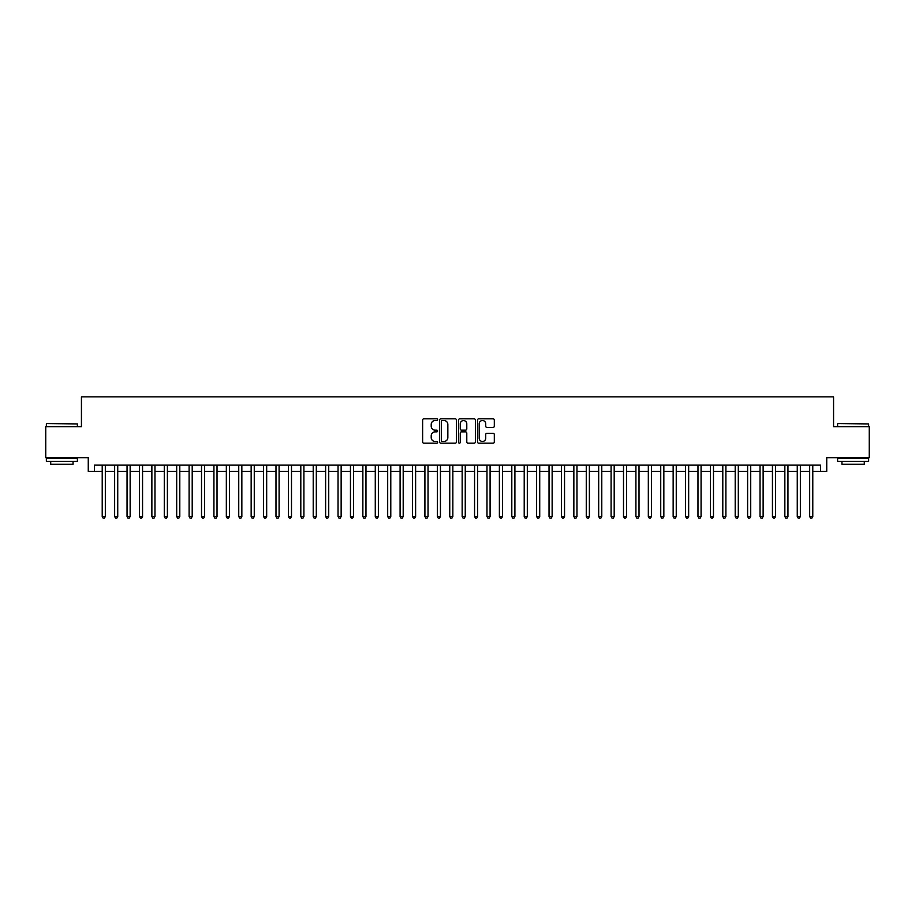<?xml version="1.0" encoding="UTF-8"?>
<svg xmlns="http://www.w3.org/2000/svg" width="915" height="915" viewBox="0 0 915 915"><rect width="100%" height="100%" fill="white"/><g stroke="black" fill="none" stroke-linecap="round" stroke-linejoin="round"><path stroke-width="1.37" d="M437.644 419.676A0.858 0.858 0 0 0 436.787 418.818L423.851 418.818A1.224 1.224 0 0 0 422.627 420.042L422.627 441.968A1.224 1.224 0 0 0 423.851 443.18L436.787 443.18A0.858 0.858 0 0 0 437.644 442.334A0.858 0.858 0 0 0 436.787 441.476L435.117 441.476A3.9 3.9 0 0 1 431.217 437.576L431.217 435.757A3.9 3.9 0 0 1 435.117 431.857L436.787 431.857A0.858 0.858 0 0 0 437.644 430.999A0.858 0.858 0 0 0 436.787 430.153L435.117 430.153A3.9 3.9 0 0 1 431.217 426.253L431.217 424.423A3.9 3.9 0 0 1 435.117 420.523L436.787 420.523A0.858 0.858 0 0 0 437.644 419.676M493.105 427.408A1.224 1.224 0 0 0 494.317 426.184L494.317 420.042A1.224 1.224 0 0 0 493.105 418.818L478.728 418.818A1.224 1.224 0 0 0 477.516 420.042L477.516 441.968A1.224 1.224 0 0 0 478.728 443.18L493.105 443.18A1.224 1.224 0 0 0 494.317 441.968L494.317 434.534A1.224 1.224 0 0 0 493.105 433.321L486.952 433.321A1.224 1.224 0 0 0 485.728 434.534L485.728 438.216A3.26 3.26 0 0 1 482.479 441.476A3.26 3.26 0 0 1 479.22 438.216L479.22 423.782A3.26 3.26 0 0 1 482.479 420.523A3.26 3.26 0 0 1 485.728 423.782L485.728 426.184A1.224 1.224 0 0 0 486.952 427.408L493.105 427.408M94.462 471.339L94.462 465.129L820.538 465.129L820.538 471.339L826.737 471.339L826.737 457.683L869.25 457.683L869.25 426.653L833.565 426.653L833.565 396.87L81.435 396.87L81.435 426.653L45.75 426.653L45.75 457.683L88.263 457.683L88.263 471.339L102.217 471.339M456.436 420.042A1.224 1.224 0 0 0 455.213 418.818L440.836 418.818A1.224 1.224 0 0 0 439.623 420.042L439.623 441.968A1.224 1.224 0 0 0 440.836 443.18L455.213 443.18A1.224 1.224 0 0 0 456.436 441.968L456.436 420.042M459.788 418.818L474.164 418.818A1.224 1.224 0 0 1 475.377 420.042L475.377 441.968A1.224 1.224 0 0 1 474.164 443.18L468.011 443.18A1.224 1.224 0 0 1 466.787 441.968L466.787 433.07A1.224 1.224 0 0 0 465.575 431.857L461.492 431.857A1.224 1.224 0 0 0 460.268 433.07L460.268 442.334A0.858 0.858 0 0 1 459.422 443.18A0.858 0.858 0 0 1 458.564 442.334L458.564 420.042A1.224 1.224 0 0 1 459.788 418.818M105.328 471.339L114.638 471.339M117.738 471.339L127.048 471.339M130.147 471.339L139.457 471.339M142.557 471.339L151.867 471.339M154.967 471.339L164.277 471.339M167.388 471.339L176.686 471.339M179.797 471.339L189.108 471.339M192.207 471.339L201.517 471.339M204.617 471.339L213.927 471.339M217.027 471.339L226.337 471.339M229.436 471.339L238.746 471.339M241.846 471.339L251.156 471.339M254.267 471.339L263.566 471.339M266.677 471.339L275.987 471.339M279.086 471.339L288.397 471.339M291.496 471.339L300.806 471.339M303.906 471.339L313.216 471.339M316.316 471.339L325.626 471.339M328.737 471.339L338.035 471.339M341.146 471.339L350.456 471.339M353.556 471.339L362.866 471.339M365.966 471.339L375.276 471.339M378.375 471.339L387.685 471.339M390.785 471.339L400.095 471.339M403.195 471.339L412.505 471.339M415.616 471.339L424.915 471.339M428.026 471.339L437.336 471.339M440.435 471.339L449.745 471.339M452.845 471.339L462.155 471.339M465.255 471.339L474.565 471.339M477.664 471.339L486.974 471.339M490.085 471.339L499.384 471.339M502.495 471.339L511.805 471.339M514.905 471.339L524.215 471.339M527.315 471.339L536.625 471.339M539.724 471.339L549.034 471.339M552.134 471.339L561.444 471.339M564.544 471.339L573.854 471.339M576.965 471.339L586.263 471.339M589.374 471.339L598.685 471.339M601.784 471.339L611.094 471.339M614.194 471.339L623.504 471.339M626.603 471.339L635.914 471.339M639.013 471.339L648.323 471.339M651.434 471.339L660.733 471.339M663.844 471.339L673.154 471.339M676.254 471.339L685.564 471.339M688.663 471.339L697.973 471.339M701.073 471.339L710.383 471.339M713.483 471.339L722.793 471.339M725.892 471.339L735.202 471.339M738.313 471.339L747.612 471.339M750.723 471.339L760.033 471.339M763.133 471.339L772.443 471.339M775.543 471.339L784.853 471.339M787.952 471.339L797.262 471.339M800.362 471.339L809.672 471.339M812.783 471.339L820.538 471.339M442.185 420.523A0.858 0.858 0 0 0 441.327 421.38L441.327 440.63A0.858 0.858 0 0 0 442.185 441.476L443.947 441.476A3.9 3.9 0 0 0 447.847 437.576L447.847 424.423A3.9 3.9 0 0 0 443.947 420.523L442.185 420.523M466.787 423.839A3.26 3.26 0 0 0 463.528 420.58A3.26 3.26 0 0 0 460.268 423.839L460.268 428.929A1.224 1.224 0 0 0 461.492 430.153L465.575 430.153A1.224 1.224 0 0 0 466.787 428.929L466.787 423.839M105.328 465.129L105.328 516.518L102.217 516.518L102.217 465.129M105.328 516.518L104.39 518.13L103.155 518.13L102.217 516.518M46.745 423.553L77.398 423.931L46.745 423.553M61.888 461.412L46.368 461.412L46.368 458.312L77.398 458.312L77.398 461.412L61.888 461.412M73.051 461.412L73.051 464.26L50.714 464.26L50.714 461.412M837.968 423.553L868.632 423.931L837.968 423.553M853.112 461.412L837.602 461.412L837.602 458.312L868.632 458.312L868.632 461.412L853.112 461.412M864.286 461.412L864.286 464.26L841.949 464.26L841.949 461.412M117.738 465.129L117.738 516.518L114.638 516.518L114.638 465.129M117.738 516.518L116.811 518.13L115.565 518.13L114.638 516.518M130.147 465.129L130.147 516.518L127.048 516.518L127.048 465.129M130.147 516.518L129.221 518.13L127.974 518.13L127.048 516.518M142.557 465.129L142.557 516.518L139.457 516.518L139.457 465.129M142.557 516.518L141.631 518.13L140.384 518.13L139.457 516.518M154.967 465.129L154.967 516.518L151.867 516.518L151.867 465.129M154.967 516.518L154.04 518.13L152.794 518.13L151.867 516.518M167.388 465.129L167.388 516.518L164.277 516.518L164.277 465.129M167.388 516.518L166.45 518.13L165.215 518.13L164.277 516.518M179.797 465.129L179.797 516.518L176.686 516.518L176.686 465.129M179.797 516.518L178.86 518.13L177.624 518.13L176.686 516.518M192.207 465.129L192.207 516.518L189.108 516.518L189.108 465.129M192.207 516.518L191.269 518.13L190.034 518.13L189.108 516.518M204.617 465.129L204.617 516.518L201.517 516.518L201.517 465.129M204.617 516.518L203.69 518.13L202.444 518.13L201.517 516.518M217.027 465.129L217.027 516.518L213.927 516.518L213.927 465.129M217.027 516.518L216.1 518.13L214.853 518.13L213.927 516.518M229.436 465.129L229.436 516.518L226.337 516.518L226.337 465.129M229.436 516.518L228.51 518.13L227.263 518.13L226.337 516.518M241.846 465.129L241.846 516.518L238.746 516.518L238.746 465.129M241.846 516.518L240.919 518.13L239.684 518.13L238.746 516.518M254.267 465.129L254.267 516.518L251.156 516.518L251.156 465.129M254.267 516.518L253.329 518.13L252.094 518.13L251.156 516.518M266.677 465.129L266.677 516.518L263.566 516.518L263.566 465.129M266.677 516.518L265.739 518.13L264.504 518.13L263.566 516.518M279.086 465.129L279.086 516.518L275.987 516.518L275.987 465.129M279.086 516.518L278.16 518.13L276.913 518.13L275.987 516.518M291.496 465.129L291.496 516.518L288.397 516.518L288.397 465.129M291.496 516.518L290.57 518.13L289.323 518.13L288.397 516.518M303.906 465.129L303.906 516.518L300.806 516.518L300.806 465.129M303.906 516.518L302.979 518.13L301.733 518.13L300.806 516.518M316.316 465.129L316.316 516.518L313.216 516.518L313.216 465.129M316.316 516.518L315.389 518.13L314.142 518.13L313.216 516.518M328.737 465.129L328.737 516.518L325.626 516.518L325.626 465.129M328.737 516.518L327.799 518.13L326.563 518.13L325.626 516.518M341.146 465.129L341.146 516.518L338.035 516.518L338.035 465.129M341.146 516.518L340.208 518.13L338.973 518.13L338.035 516.518M353.556 465.129L353.556 516.518L350.456 516.518L350.456 465.129M353.556 516.518L352.618 518.13L351.383 518.13L350.456 516.518M365.966 465.129L365.966 516.518L362.866 516.518L362.866 465.129M365.966 516.518L365.039 518.13L363.793 518.13L362.866 516.518M378.375 465.129L378.375 516.518L375.276 516.518L375.276 465.129M378.375 516.518L377.449 518.13L376.202 518.13L375.276 516.518M390.785 465.129L390.785 516.518L387.685 516.518L387.685 465.129M390.785 516.518L389.859 518.13L388.612 518.13L387.685 516.518M403.195 465.129L403.195 516.518L400.095 516.518L400.095 465.129M403.195 516.518L402.268 518.13L401.033 518.13L400.095 516.518M415.616 465.129L415.616 516.518L412.505 516.518L412.505 465.129M415.616 516.518L414.678 518.13L413.443 518.13L412.505 516.518M428.026 465.129L428.026 516.518L424.915 516.518L424.915 465.129M428.026 516.518L427.088 518.13L425.852 518.13L424.915 516.518M440.435 465.129L440.435 516.518L437.336 516.518L437.336 465.129M440.435 516.518L439.509 518.13L438.262 518.13L437.336 516.518M452.845 465.129L452.845 516.518L449.745 516.518L449.745 465.129M452.845 516.518L451.918 518.13L450.672 518.13L449.745 516.518M465.255 465.129L465.255 516.518L462.155 516.518L462.155 465.129M465.255 516.518L464.328 518.13L463.082 518.13L462.155 516.518M477.664 465.129L477.664 516.518L474.565 516.518L474.565 465.129M477.664 516.518L476.738 518.13L475.491 518.13L474.565 516.518M490.085 465.129L490.085 516.518L486.974 516.518L486.974 465.129M490.085 516.518L489.148 518.13L487.912 518.13L486.974 516.518M502.495 465.129L502.495 516.518L499.384 516.518L499.384 465.129M502.495 516.518L501.557 518.13L500.322 518.13L499.384 516.518M514.905 465.129L514.905 516.518L511.805 516.518L511.805 465.129M514.905 516.518L513.967 518.13L512.732 518.13L511.805 516.518M527.315 465.129L527.315 516.518L524.215 516.518L524.215 465.129M527.315 516.518L526.388 518.13L525.141 518.13L524.215 516.518M539.724 465.129L539.724 516.518L536.625 516.518L536.625 465.129M539.724 516.518L538.798 518.13L537.551 518.13L536.625 516.518M552.134 465.129L552.134 516.518L549.034 516.518L549.034 465.129M552.134 516.518L551.207 518.13L549.961 518.13L549.034 516.518M564.544 465.129L564.544 516.518L561.444 516.518L561.444 465.129M564.544 516.518L563.617 518.13L562.382 518.13L561.444 516.518M576.965 465.129L576.965 516.518L573.854 516.518L573.854 465.129M576.965 516.518L576.027 518.13L574.792 518.13L573.854 516.518M589.374 465.129L589.374 516.518L586.263 516.518L586.263 465.129M589.374 516.518L588.437 518.13L587.201 518.13L586.263 516.518M601.784 465.129L601.784 516.518L598.685 516.518L598.685 465.129M601.784 516.518L600.858 518.13L599.611 518.13L598.685 516.518M614.194 465.129L614.194 516.518L611.094 516.518L611.094 465.129M614.194 516.518L613.267 518.13L612.021 518.13L611.094 516.518M626.603 465.129L626.603 516.518L623.504 516.518L623.504 465.129M626.603 516.518L625.677 518.13L624.43 518.13L623.504 516.518M639.013 465.129L639.013 516.518L635.914 516.518L635.914 465.129M639.013 516.518L638.087 518.13L636.84 518.13L635.914 516.518M651.434 465.129L651.434 516.518L648.323 516.518L648.323 465.129M651.434 516.518L650.496 518.13L649.261 518.13L648.323 516.518M663.844 465.129L663.844 516.518L660.733 516.518L660.733 465.129M663.844 516.518L662.906 518.13L661.671 518.13L660.733 516.518M676.254 465.129L676.254 516.518L673.154 516.518L673.154 465.129M676.254 516.518L675.316 518.13L674.081 518.13L673.154 516.518M688.663 465.129L688.663 516.518L685.564 516.518L685.564 465.129M688.663 516.518L687.737 518.13L686.49 518.13L685.564 516.518M701.073 465.129L701.073 516.518L697.973 516.518L697.973 465.129M701.073 516.518L700.147 518.13L698.9 518.13L697.973 516.518M713.483 465.129L713.483 516.518L710.383 516.518L710.383 465.129M713.483 516.518L712.556 518.13L711.31 518.13L710.383 516.518M725.892 465.129L725.892 516.518L722.793 516.518L722.793 465.129M725.892 516.518L724.966 518.13L723.731 518.13L722.793 516.518M738.313 465.129L738.313 516.518L735.202 516.518L735.202 465.129M738.313 516.518L737.376 518.13L736.14 518.13L735.202 516.518M750.723 465.129L750.723 516.518L747.612 516.518L747.612 465.129M750.723 516.518L749.785 518.13L748.55 518.13L747.612 516.518M763.133 465.129L763.133 516.518L760.033 516.518L760.033 465.129M763.133 516.518L762.206 518.13L760.96 518.13L760.033 516.518M775.543 465.129L775.543 516.518L772.443 516.518L772.443 465.129M775.543 516.518L774.616 518.13L773.369 518.13L772.443 516.518M787.952 465.129L787.952 516.518L784.853 516.518L784.853 465.129M787.952 516.518L787.026 518.13L785.779 518.13L784.853 516.518M800.362 465.129L800.362 516.518L797.262 516.518L797.262 465.129M800.362 516.518L799.436 518.13L798.189 518.13L797.262 516.518M812.783 465.129L812.783 516.518L809.672 516.518L809.672 465.129M812.783 516.518L811.845 518.13L810.61 518.13L809.672 516.518M46.368 426.653L46.368 423.931M53.447 458.312L53.447 457.683M70.329 458.312L70.329 457.683M77.398 426.653L77.398 423.931M837.602 426.653L837.602 423.931M844.671 458.312L844.671 457.683M861.553 458.312L861.553 457.683M868.632 426.653L868.632 423.931"/></g></svg>
